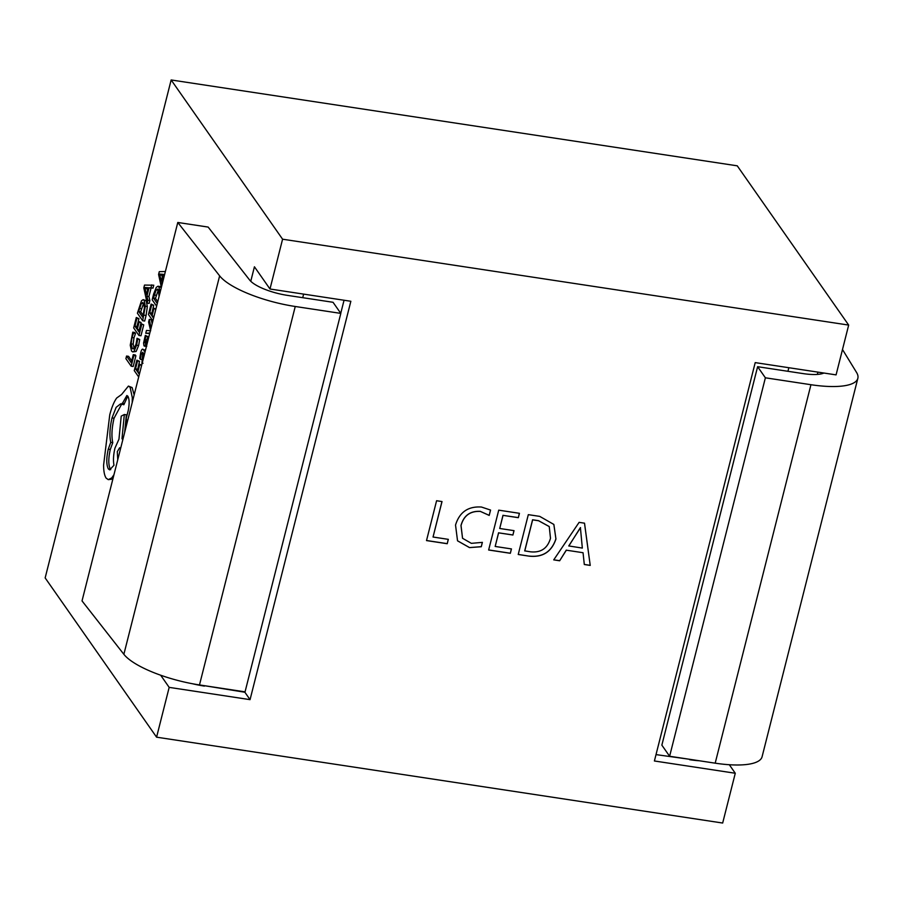 <?xml version="1.0" encoding="UTF-8"?>
<svg xmlns="http://www.w3.org/2000/svg" width="903" height="903" viewBox="0 0 903 903"><rect width="100%" height="100%" fill="white"/><g stroke="black" fill="none" stroke-linecap="round" stroke-linejoin="round"><path stroke-width="1.35" d="M152.144 323.816L151.286 319.707L149.266 319.402L148.6 322.032L150.666 330.769M150.395 330.758L146.467 330.442L145.755 333.286L149.706 333.478M145.496 350.116L143.419 349.732C142.46 348.366 141.545 349.427 140.665 352.915L139.751 358.401L140.394 359.315L141.139 353.92L142.809 352.305L141.895 363.378L143.001 363.277M137.696 369.372L139.525 361.347L136.895 360.173L134.254 370.602L138.701 376.957M139.355 374.339L137.809 372.126L139.841 372.431L141.669 365.196L139.039 364.022L137.211 371.268L135.529 368.853L137.549 369.158M132.673 351.922L136.127 351.481L138.61 345.556L139.717 339.505L137.042 338.264L136.071 343.998L134.208 348.411L133.113 348.964L132.199 348.253L131.149 343.862L131.962 337.508L133.486 333.173L135.506 333.489L134.795 332.473L132.775 332.157L130.235 345.206L131.545 351.053L132.673 351.922L134.107 351.177L136.59 345.251L137.696 339.201L139.717 339.505M134.22 348.558L133.17 344.167L133.983 337.812L135.506 333.489M250.763 281.273L254.432 266.78L269.986 289.005L282.583 239.205L848.673 325.08L836.076 374.88L755.213 362.611L654.404 760.981L735.279 773.25L722.671 823.039L156.58 737.175L169.177 687.375L160.678 675.218M156.58 737.175L45.15 577.92L171.152 79.961L282.583 239.205M126.555 356.042L125.901 358.66L131.161 366.189L133.192 366.494L135.89 355.816L135.292 354.958L133.272 354.653L131.228 362.713L126.555 356.042L128.576 356.346L131.703 360.816M143.724 324.877L141.094 323.703L139.006 331.988L137.233 329.448L139.254 329.753L141.082 322.518L138.464 321.344L136.624 328.59L134.942 326.175L136.963 326.48L138.938 318.669L136.308 317.495L133.667 327.924L138.938 335.464L140.958 335.769L143.724 324.877L141.094 323.703M142.663 320.734L144.683 321.05L146.094 315.474L147.347 306.557L146.162 300.688L143.159 299.649L141.489 300.767L137.391 313.206L142.663 320.734L145.327 306.252L144.141 300.383L143.159 299.649M147.121 303.126L149.142 303.431L149.875 300.541L148.927 296.534L151.061 288.102L153.025 288.091L153.758 285.201L144.514 285.077L143.803 287.876L147.121 303.126L147.855 300.236L146.907 296.229L149.04 287.797L151.004 287.786L151.738 284.897M145.981 346.12L146.76 346.244M147.121 338.738L147.99 336.638L145.327 335.408L143.577 343.038L143.961 345.815L144.74 345.939L146.026 343.535L147.11 343.693M151.885 313.273L153.713 305.248L151.094 304.074L148.453 314.515L152.889 320.858M153.555 318.24L152.009 316.039L154.029 316.343L155.858 309.097L153.239 307.934L151.411 315.17L149.717 312.765L151.738 313.07M161.253 287.809L159.966 286.533L157.946 286.228L156.275 287.357L153.634 294.017L152.178 299.796L156.614 306.14M134.163 394.882L132.12 387.556L128.407 386.089L121.589 394.498L116.656 398.042C113.959 401.891 111.656 407.49 109.748 414.838L103.585 465.237C103.642 471.343 104.5 475.633 106.136 478.116L108.27 479.64L111.758 477.901L113.97 474.696M122.785 439.863L122.007 438.621L124.332 414.5L121.216 416.125L118.959 439.174L114.952 448.148C113.394 454.909 113.067 460.598 113.992 465.226L109.669 469.876L108.36 468.939C106.294 464.842 106.261 458.25 108.258 449.175L110.753 442.346C109.331 435.867 109.76 427.729 112.04 417.908L116.137 407.343L120.618 403.844L123.846 404.747L127.797 396.124M110.73 469.662L110.38 469.244C108.315 465.147 108.281 458.555 110.279 449.491L112.773 442.662C111.351 436.183 111.78 428.033 114.06 418.213L121.589 404.251M124.648 432.503L126.352 414.804L124.332 414.5M108.27 479.64L112.864 479.075M482.383 542.364L481.276 546.744L469.504 547.602L457.539 540.829L455.53 525.072C459.458 512.17 468.104 506.165 481.446 507.034L490.555 510.06L489.212 515.41L480.385 511.414C470.237 510.906 463.781 515.624 461.027 525.569L462.562 538.29L471.355 543.346L482.383 542.364M529.226 556.158L518.232 554.487L528.311 514.654L539.723 516.381L553.866 524.451L555.943 539.012C551.62 551.835 542.714 557.546 529.226 556.158L518.243 554.431M204.529 685.704L244.871 692.24L250.052 699.644L350.849 301.275L269.986 289.005M250.052 699.644L169.177 687.375M584.523 523.176L590.223 565.413L584.309 564.51L583.045 552.715L566.339 550.187L559.657 560.774L553.731 559.871L579.105 522.363L584.523 523.176M511.448 548.922L510.342 553.291L488.647 550.006L498.727 510.161L519.439 513.31L518.333 517.679L503.039 515.365L499.72 528.481L514.021 530.648L512.915 535.016L498.614 532.849L495.171 546.45L511.448 548.922M448.328 539.351L447.222 543.719L426.509 540.581L436.589 500.736L442.019 501.56L433.045 537.025L448.328 539.351M302.719 297.685L333.038 302.291L340.815 313.397L245.052 691.856L199.484 684.937A64.418 18.703 -165.8 0 1 123.869 654.303L82.026 600.913L177.789 222.465L208.141 227.071L249.668 280.054A32.203 9.346 14.2 0 0 287.481 295.383L302.719 297.685L303.622 294.107M340.747 313.307L344.054 300.236M823.931 373.029A32.203 9.346 -165.8 0 1 803.173 373.605L757.617 366.697L661.854 745.144L669.62 756.262L715.187 763.17A64.418 18.703 14.2 0 0 762.087 756.748L857.85 378.301A64.418 18.703 14.2 0 0 856.563 372.465L842.488 349.517M656.018 754.603L689.757 759.31M171.152 79.961L737.254 165.825L848.673 325.08M729.319 764.728L735.279 773.25M204.428 686.099A42.938 12.473 -165.8 0 1 192.655 683.785M699.317 760.766A42.938 12.473 -165.8 0 1 689.655 759.705M757.617 366.697L765.383 377.804L669.62 756.262M765.383 377.804L810.95 384.712A64.418 18.703 14.2 0 0 857.85 378.301M340.815 313.397L295.247 306.489A64.418 18.703 -165.8 0 1 219.632 275.844L177.789 222.465M584.489 523.176L590.223 565.413M590.178 565.334L584.297 564.443M566.339 550.187L583.045 552.715M566.294 550.108L559.657 560.774M559.6 560.695L553.776 559.815M580.539 527.623L568.755 545.943L582.333 548.076L580.403 527.6L568.811 546.022M553.832 524.417L555.943 539.012M555.887 538.933C551.575 551.756 542.669 557.478 529.169 556.079M549.193 526.517L538.538 520.681L532.578 519.778L524.711 550.864L530.501 551.812C540.886 552.896 547.557 548.392 550.491 538.301L549.25 526.584L538.594 520.749L532.635 519.846L524.767 550.943M511.38 548.911L510.342 553.291M510.285 553.223L488.658 549.938M519.372 513.299L518.333 517.679M518.277 517.6L503.039 515.365M502.994 515.286L499.72 528.481M513.954 530.637L512.915 535.016M512.87 534.948L498.614 532.849M498.569 532.781L495.171 546.45M482.304 542.398L481.276 546.744M481.22 546.665L469.504 547.602M469.458 547.534L457.516 540.795M490.498 510.026L489.212 515.41M489.155 515.331L480.385 511.414M480.328 511.346C470.181 510.827 463.736 515.545 460.981 525.501L461.027 525.569M460.981 525.501L462.539 538.256M448.26 539.339L447.222 543.719M447.166 543.64L426.532 540.513M441.951 501.549L433.045 537.025M131.161 366.189L133.87 355.511L133.272 354.653M133.87 355.511L135.89 355.816M137.696 339.201L137.042 338.264M133.486 333.173L132.775 332.157M137.233 329.448L139.062 322.213L141.082 322.518M139.062 322.213L138.464 321.344M134.942 326.175L136.917 318.364L138.938 318.669M136.917 318.364L136.308 317.495M138.938 335.464L141.703 324.561M143.464 303.16L141.41 303.261L138.667 311.456L142.73 317.269L144.446 307.517L143.464 303.16L142.595 302.494M143.588 303.363L140.687 311.761L143.205 315.373M138.667 311.456L140.687 311.761M146.523 294.547L148.239 287.752L144.83 287.47L146.523 294.547M147.268 287.989L144.83 287.47M147.855 300.236L149.875 300.541M146.907 296.229L148.927 296.534M149.04 287.797L151.061 288.102M151.004 287.786L153.025 288.091M148.171 288.012L145.27 287.685M146.828 287.843L147.539 290.518M145.101 288.384L147.121 288.7M137.809 372.126L139.649 364.891L141.669 365.196M139.649 364.891L139.039 364.022M135.529 368.853L137.504 361.042L139.525 361.347M137.504 361.042L136.895 360.173M145.011 352.012L143.419 349.732L145.439 350.037M144.164 355.726L143.306 353.028L142.177 359.371L142.798 360.771M140.394 359.315L141.444 359.473M148.34 338.862L147.324 338.478L145.056 343.061L144.401 341.819L145.597 342M148.419 338.557L147.324 338.478M144.401 341.819L145.959 336.334L147.99 336.638M145.959 336.334L145.327 335.408M143.961 345.815L146.478 346.21M146.026 343.535L147.561 341.221M145.755 333.286L149.808 333.049M151.072 328.049L149.266 319.402M152.009 316.039L153.837 308.792L155.858 309.097M153.837 308.792L153.239 307.934M149.717 312.765L151.693 304.943L153.713 305.248M151.693 304.943L151.094 304.074M160.102 292.832L158.917 286.973L157.946 286.228M159.097 296.331L158.239 289.75L156.196 289.84L153.442 298.046L157.28 303.521M158.239 289.75L157.382 289.073M158.364 289.942L155.463 298.351L157.754 301.625M153.442 298.046L155.463 298.351M165.384 271.51L159.289 271.668L158.589 274.467L161.377 287.312M162.088 284.524L161.682 282.808L163.815 274.377L164.651 274.377M161.298 281.138L163.014 274.331L159.605 274.049L161.298 281.138M162.055 274.568L159.605 274.049M161.682 282.808L162.495 282.932M163.815 274.377L164.628 274.501M162.958 274.591L160.057 274.264M161.614 274.422L162.314 277.108M159.876 274.975L161.897 275.28M132.199 402.659L132.312 397.67L130.1 387.252L128.407 386.089M121.826 404.442L126.86 395.503L127.876 396.236C129.434 399.149 129.535 404.002 128.181 410.786L126.285 418.078L126.68 424.478M120.494 448.904L119.636 447.764L117.277 451.669L117.751 459.729M130.1 387.252L132.12 387.556M122.007 438.621L123.056 438.779M110.753 442.346L112.773 442.662M120.483 448.96L118.733 455.868M787.935 371.291L788.85 367.713M810.95 384.712L715.187 763.17M219.632 275.844L123.869 654.303M295.247 306.489L199.484 684.937M136.59 345.251L138.61 345.556M132.199 348.253L134.084 348.535M131.149 343.862L133.17 344.167M131.962 337.508L133.983 337.812M134.107 351.177L136.127 351.481M144.074 315.17L146.094 315.474M145.327 306.252L147.347 306.557M144.141 300.383L146.162 300.688M139.434 308.397L141.455 308.702M141.41 303.261L143.43 303.566M141.139 353.92L142.437 354.123M142.572 356.583L143.803 356.775M142.177 359.371L143.114 359.507M144.762 339.618L146.512 339.878M158.917 286.973L160.937 287.278M154.221 294.988L156.242 295.292M156.196 289.84L158.217 290.156M111.758 477.901L113.101 478.105M108.36 468.939L110.38 469.244M108.258 449.175L110.279 449.491M112.04 417.908L114.06 418.213M122.119 403.291L124.14 403.596M132.312 397.67L133.418 397.839M817.915 372.115L817.328 374.418M147.799 338.253L148.464 338.354M144.345 346.097L146.365 346.402"/></g></svg>
